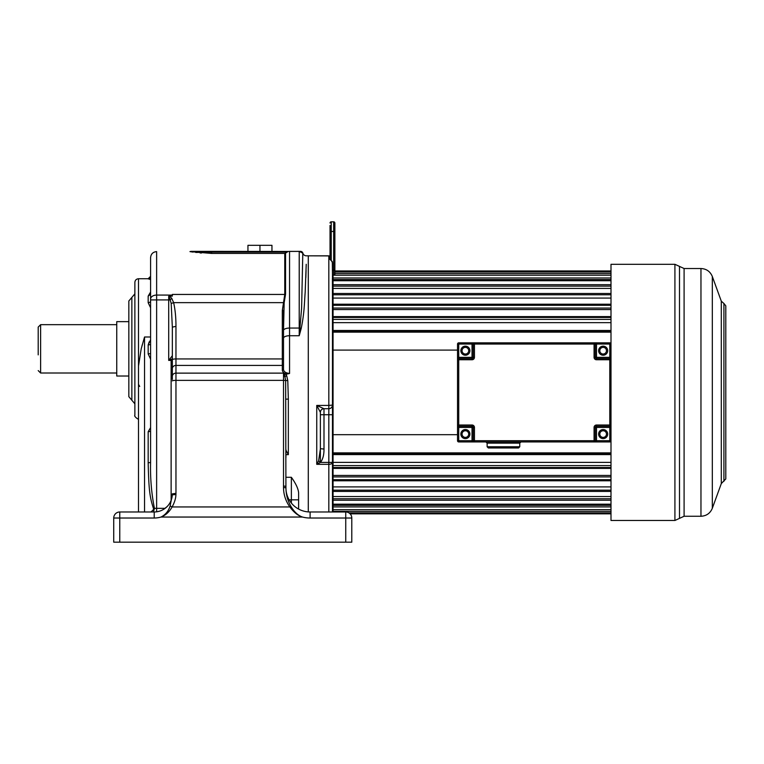 <?xml version="1.0" encoding="UTF-8"?>
<svg xmlns="http://www.w3.org/2000/svg" width="764" height="764" viewBox="0 0 764 764"><rect width="100%" height="100%" fill="white"/><g stroke="black" fill="none" stroke-linecap="round" stroke-linejoin="round"><path stroke-width="1.15" d="M141.903 346.159L142.305 344.698M144.539 511.976L144.539 336.991L141.197 348.833L138.504 366.071L138.504 278.745C136.298 278.965 135.094 280.168 134.875 282.374L134.875 415.301C133.605 416.227 138.847 420.114 138.504 418.92M150.584 307.777L148.168 302.668L148.168 296.107L150.584 292.029M150.584 279.634L148.168 278.745L138.504 278.745M172.263 495.444L172.339 493.916M610.999 513.838L350.113 513.838A6.045 6.045 0 0 1 351.793 518.021A6.045 6.045 0 0 0 345.748 511.976A6.045 6.045 0 0 1 351.793 518.021A6.045 6.045 0 0 0 350.113 513.838A6.045 6.045 0 0 1 351.793 518.021L351.793 542.182L351.793 518.021L351.793 542.182L113.731 542.182L113.731 518.021A6.045 6.045 0 0 1 119.767 511.976L154.213 511.976A18.126 18.126 0 0 0 172.311 494.833L172.339 493.85L175.959 493.343L175.959 358.937L282.308 358.937L282.308 310.604L284.762 294.446L172.339 294.446L172.339 296.098L168.71 296.279L170.2 299.908L171.69 298.227L169.188 296.098M159.695 511.126L157.059 511.746M164.355 508.872L165.607 507.945M166.418 507.248L168.07 505.529M38.2 354.878L38.2 327.087L40.616 324.671L116.749 324.671M38.2 348.833L38.2 353.063M128.829 376.022L116.749 376.022L116.749 321.644L128.829 321.644M284.456 374.245L285.679 374.083L286.691 375.745L285.106 376.49L283.511 376.146L283.511 374.389L284.456 374.245L285.65 380.548L285.917 487.804L283.511 487.47C283.568 494.614 285.688 501.108 289.862 506.952C293.863 512.377 298.075 515.738 302.496 517.047C298.17 515.624 294.302 512.042 290.874 506.312L289.862 506.952L172.12 506.952C174.564 502.425 175.835 498.29 175.93 494.528L175.959 493.343M138.504 511.976L138.504 366.071M150.584 352.376L150.584 353.522L148.168 353.933L148.168 344.965L150.584 339.779M153.478 511.976L154.414 508.346L153.535 508.757C149.839 497.249 148.837 490.985 148.168 462.85L148.168 431.746L150.584 427.62L150.584 359.118L148.168 353.933M247.947 251.366L247.947 245.32L271.955 245.32L271.955 251.366M259.951 251.366L259.951 245.32M306.221 264.296L305.18 292.23C304.292 303.575 304.492 312.113 301.226 328.386L299.221 335.73L301.618 308.112L302.792 253.362L300.538 251.366A2.416 2.416 -90 0 1 302.869 253.151L299.221 251.394L289.556 251.394L289.556 335.73A6.045 2.512 180 0 0 283.511 338.232L283.511 369.155L282.308 370.225L282.308 358.937L283.511 358.669L283.511 310.337L282.308 310.604M172.339 327.145L171.174 303.451L173.638 302.649L283.081 302.649L284.16 302.725L283.511 330.516A6.045 2.473 180 0 1 289.556 328.052L299.221 328.052L299.221 335.73L289.556 335.73L289.556 373.462C285.564 373.004 283.549 371.571 283.511 369.155L283.511 364.332A1.213 1.07 0 0 1 282.308 365.412L175.959 365.412A3.629 3.218 0 0 0 172.339 368.63L172.339 327.145L175.959 326.352C175.978 317.537 175.204 309.63 173.638 302.649L171.69 298.227M305.839 277.59L306.068 270.332M302.869 253.151A3.629 3.629 -113.7 0 0 306.374 255.835L308.284 255.835L308.284 511.909L308.284 255.835L328.826 255.835L328.826 405.426L332.455 405.073L332.455 511.976M300.414 251.366L299.221 251.366L300.414 251.366M301.226 328.386L300.223 328.109A3.629 1.48 180 0 0 299.221 328.052L299.221 251.366L288.334 251.442M192.977 252.091L189.95 251.604L191 251.366L211.609 251.366L189.95 251.604L211.609 253.428L284.762 253.428L211.609 253.428L211.609 252.091L195.794 252.464M201.457 253.027L200.006 252.903M288.162 251.452L285.555 253.104L286.882 252.091L211.609 252.091L211.609 251.366L288.162 251.452M150.584 344.554L150.584 353.531L150.584 344.554L148.168 344.965L149.228 341.794M150.584 301.073L150.584 301.073A2.416 1.595 0 0 1 148.168 302.668M172.339 295.085L156.63 295.066L156.63 251.604C152.953 251.967 150.947 253.973 150.584 257.649L150.584 462.449L148.168 462.85M119.767 542.182L119.767 518.021L154.213 518.021A24.171 24.171 0 0 0 160.994 517.047C165.454 514.821 168.5 511.126 170.133 505.94L172.311 494.833L175.93 494.528M172.339 379.46L172.339 368.63M172.339 359.347L172.339 376.346A3.629 3.218 0 0 1 175.959 373.128L283.511 373.128L283.511 374.389M171.126 500.353L171.126 360.407L172.568 359.252M171.126 360.407L168.71 360.407L172.339 358.813M171.174 303.451L170.2 299.908L168.71 299.908L168.71 360.407L172.339 355.728M168.71 296.279L168.71 299.908L156.63 299.908L156.63 508.346L154.414 508.346C151.473 493.324 150.193 478.025 150.584 462.449L150.584 462.449M150.584 295.907L150.584 299.908L150.584 299.096L150.584 299.908L156.63 299.908L156.63 295.066L162.665 295.076M150.584 287.722L150.584 285.44M150.584 272.796L150.584 260.142M148.77 511.976L150.89 511.976C152.972 510.304 153.85 509.235 153.535 508.757M153.497 511.976L154.261 511.976M345.748 542.182L345.748 518.021L310.098 518.021A30.207 30.207 0 0 1 302.496 517.047L160.994 517.047C165.587 515.318 169.293 511.956 172.12 506.952L170.133 505.94M351.793 518.021L345.748 518.021L345.748 511.976L310.098 511.976A24.171 24.171 0 0 1 285.927 487.804C286.022 494.614 287.675 500.773 290.874 506.312M286.691 375.745L287.78 380.596L288.343 399.066L288.343 454.656L285.927 450.149M285.679 374.083L286.882 374.083C284.179 373.51 282.651 372.221 282.308 370.225M289.556 373.462L286.882 374.083M284.16 302.725L285.555 294.245L284.762 294.446L284.762 253.428L285.555 253.104L285.555 294.245M138.504 384.349L139.707 386.441L138.504 384.349L138.504 390.834M131.857 297.425L131.857 400.24L128.829 396.669L128.829 300.997L134.875 293.853M128.829 341.804L128.829 352.319M291.37 503.075L291.37 477.29C295.926 483.688 298.352 488.903 298.619 492.942L298.619 509.072M310.098 518.021L310.098 511.976A24.171 24.171 0 0 1 285.927 487.804L285.927 486.343L283.511 486.009L283.511 487.47M285.927 399.18L288.343 399.066M285.927 457.712L285.927 449.394M308.284 255.835L329.551 255.911A0.602 0.602 180 0 1 330.038 256.503L329.551 255.911L329.551 259.006L332.321 261.68L332.455 274.266M333.056 506.284L332.407 278.268L333.056 278.497M610.999 279.557L333.056 279.557L333.056 511.976M329.551 259.006L330.946 259.836L332.455 262.663L332.455 405.073A3.629 3.629 0 0 1 328.826 408.702L323.993 408.702L323.993 449.07C324.051 454.876 322.876 459.326 320.479 462.411L316.745 464.321L318.607 460.845L320.479 462.411L332.455 462.411A3.629 1.91 180 0 1 328.826 464.321L328.826 414.747L320.374 414.747M320.345 412.264C320.603 410.106 321.797 408.921 323.936 408.702L316.745 405.426L320.374 412.331L320.374 449.07L318.607 460.845M320.374 448.669L323.993 449.07M320.374 462.411L320.374 412.331A3.629 3.629 0 0 1 323.993 408.702A3.629 3.629 0 0 0 320.374 412.331A3.629 3.629 0 0 1 323.993 408.702L328.826 408.702L328.826 414.747L332.455 414.747M332.455 405.073A3.629 3.629 0 0 1 329.198 408.683A3.629 3.629 0 0 0 332.455 405.073A3.629 3.629 0 0 1 329.847 408.559M328.826 408.702A3.629 3.629 0 0 0 329.083 408.692A3.629 3.629 0 0 1 328.826 408.702L328.826 405.426L316.745 405.426L316.745 464.321L328.826 464.321L328.826 511.976M330.038 259.015L330.038 225.437M333.056 276.196L332.455 276.196L333.056 276.196M610.999 270.943L334.871 270.943L334.871 270.15L334.871 274.983M330.038 223.021A1.213 1.213 0 0 1 331.242 221.818L333.658 221.818A1.213 1.213 0 0 1 334.871 223.021A1.213 1.213 0 0 0 333.658 221.818A1.213 1.213 0 0 1 334.871 223.021L334.871 270.15L333.658 270.15L333.658 275.193M610.999 275.126L333.658 275.126M610.999 286.147L333.056 286.147M610.999 294.78L333.056 294.78L333.056 298.075L610.999 298.075M610.999 305.294L333.056 305.294L333.056 308.064L610.999 308.064M610.999 317.48L333.056 317.48L333.056 319.409L610.999 319.409M610.999 331.099L333.056 331.099L333.056 332.149L610.999 332.149M457.531 434.687L333.056 434.687M457.531 350.093L333.056 350.093M610.999 330.468L333.056 330.468M610.999 322.647L333.056 322.647M610.999 316.611L333.056 316.611M610.999 309.563L333.056 309.563M610.999 304.215L333.056 304.215M610.999 293.51L333.056 293.51M610.999 288.4L333.056 288.4L333.056 286.194M610.999 284.705L333.056 284.705M610.999 280.722L333.056 280.722L333.056 279.672M610.999 277.972L333.056 277.972L333.056 279.557M610.999 275.193L333.056 275.193L333.056 277.972M610.999 273.436L334.871 273.436M610.999 271.908L334.871 271.908M610.999 271.191L334.871 271.191M610.999 513.599L349.874 513.599M610.999 512.902L348.967 512.902M610.999 511.402L333.056 511.402M610.999 509.703L333.056 509.703L610.999 509.664M610.999 506.904L333.056 506.904M610.999 505.329L333.056 505.329L333.056 504.173L610.999 504.173M610.999 500.219L333.056 500.219M610.999 498.768L333.056 498.768L333.056 496.533L610.999 496.533M610.999 491.453L333.056 491.453M610.999 490.173L333.056 490.173L333.056 486.897L610.999 486.897M610.999 480.785L333.056 480.785M610.999 479.697L333.056 479.697L333.056 476.908L610.999 476.908M610.999 453.94L333.056 453.94L333.056 452.88L610.999 452.88M610.999 454.58L333.056 454.58M610.999 462.382L333.056 462.382M610.999 475.437L333.056 475.437M610.999 468.408L333.056 468.408M610.999 467.539L333.056 467.539L333.056 465.601L610.999 465.601M609.787 426.226L609.787 425.013L610.999 425.013A1.213 1.213 0 0 1 609.787 426.226A1.213 1.213 0 0 0 610.999 425.013L610.999 427.429L609.787 427.429L609.787 426.226L596.493 426.226L596.493 425.013L609.787 425.013L609.787 359.758L610.999 359.758A1.213 1.213 0 0 0 609.787 358.555A1.213 1.213 0 0 1 610.999 359.758L610.999 520.485L674.918 520.485L674.918 264.296L610.999 264.296L610.999 359.758L610.999 357.342L609.787 357.342L609.787 344.048L596.493 344.048L596.493 357.342L609.787 357.342L609.787 358.555L596.493 358.555L609.787 358.555L609.787 359.758L596.493 359.758A2.416 2.416 0 0 1 594.077 357.342L594.077 344.048L474.444 344.048L474.444 357.342A2.416 2.416 0 0 1 472.028 359.758L458.734 359.758L458.734 425.013L472.028 425.013L472.028 426.226L458.734 426.226L472.028 426.226A1.213 1.213 0 0 1 473.241 427.429L458.734 427.429L458.734 440.723L472.028 440.723L472.028 426.226A1.213 1.213 0 0 1 473.241 427.429L473.241 440.723A1.213 1.213 0 0 0 474.444 441.936L596.493 441.936L596.493 440.723L609.787 440.723L609.787 427.429L596.493 427.429L596.493 440.723L595.29 440.723L595.29 427.429L595.29 440.723A1.213 1.213 0 0 1 594.077 441.936A1.213 1.213 0 0 0 595.29 440.723L594.077 440.723L594.077 427.429L596.493 427.429L596.493 426.226A1.213 1.213 0 0 0 595.29 427.429M723.919 481.301L723.919 303.48L725.8 305.839L725.8 478.942L721.302 483.593L721.302 301.178L712.315 276.472L712.315 508.299C710.195 513.332 706.404 515.977 700.96 516.254L700.96 268.527C706.404 268.794 710.195 271.449 712.315 276.472M519.759 446.768L518.555 447.971L488.339 447.971L487.136 446.768L519.759 446.768L519.759 443.139L487.136 443.139L485.923 441.936L458.734 441.936L474.444 441.936A1.213 1.213 0 0 1 473.241 440.723L472.028 440.723L472.028 441.936M606.463 350.695A3.323 3.323 0 0 0 603.14 347.372A3.323 3.323 0 0 0 599.816 350.695A3.323 3.323 0 0 0 603.14 354.018A3.323 3.323 0 0 0 606.463 350.695A3.323 3.323 0 0 1 603.14 354.018A3.323 3.323 0 0 1 599.816 350.695A3.323 3.323 0 0 0 603.14 354.018A3.323 3.323 0 0 0 606.463 350.695M468.704 350.695A3.323 3.323 0 0 0 465.381 347.372A3.323 3.323 0 0 0 462.058 350.695A3.323 3.323 0 0 0 465.381 354.018A3.323 3.323 0 0 0 468.704 350.695A3.323 3.323 0 0 1 465.381 354.018A3.323 3.323 0 0 1 462.058 350.695A3.323 3.323 0 0 0 465.381 354.018A3.323 3.323 0 0 0 468.704 350.695M468.704 434.076A3.323 3.323 0 0 0 465.381 430.753A3.323 3.323 0 0 0 462.058 434.076A3.323 3.323 0 0 0 465.381 437.4A3.323 3.323 0 0 0 468.704 434.076A3.323 3.323 0 0 0 465.381 430.753A3.323 3.323 0 0 0 462.058 434.076A3.323 3.323 0 0 0 465.381 437.4A3.323 3.323 0 0 0 468.704 434.076A3.323 3.323 0 0 1 465.381 437.4A3.323 3.323 0 0 1 462.058 434.076M606.463 434.076A3.323 3.323 0 0 0 603.14 430.753A3.323 3.323 0 0 0 599.816 434.076A3.323 3.323 0 0 0 603.14 437.4A3.323 3.323 0 0 0 606.463 434.076A3.323 3.323 0 0 1 603.14 437.4A3.323 3.323 0 0 1 599.816 434.076A3.323 3.323 0 0 0 603.14 437.4A3.323 3.323 0 0 0 606.463 434.076M457.531 344.048A1.213 1.213 0 0 1 458.734 342.845L458.734 344.048L457.531 344.048A1.213 1.213 0 0 1 458.734 342.845A1.213 1.213 0 0 0 457.531 344.048L457.531 359.758L458.734 359.758L458.734 358.555L472.028 358.555L458.734 358.555L458.734 357.342L472.028 357.342L472.028 344.048L458.734 344.048L458.734 357.342L457.531 357.342L457.531 440.723A1.213 1.213 0 0 0 458.734 441.936A1.213 1.213 0 0 1 457.531 440.723L458.734 440.723L458.734 441.936M457.531 425.013L457.531 427.429L458.734 427.429L458.734 426.226A1.213 1.213 0 0 1 457.531 425.013A1.213 1.213 0 0 0 458.734 426.226A1.213 1.213 0 0 1 457.531 425.013L458.734 425.013L458.734 426.226M458.734 342.845L609.787 342.845A1.213 1.213 0 0 1 610.999 344.048L610.999 357.342M610.999 427.429L610.999 440.723A1.213 1.213 0 0 1 609.787 441.936L596.493 441.936M472.028 359.758L472.028 358.555A1.213 1.213 0 0 0 473.241 357.342A1.213 1.213 0 0 1 472.028 358.555L472.028 357.342L473.241 357.342L473.241 344.048A1.213 1.213 0 0 1 474.444 342.845L472.028 342.845L472.028 344.048L474.444 344.048L474.444 342.845L594.077 342.845L594.077 344.048L595.29 344.048L595.29 357.342L595.29 344.048A1.213 1.213 0 0 0 594.077 342.845L596.493 342.845L596.493 344.048L595.29 344.048A1.213 1.213 0 0 0 594.077 342.845M519.759 443.139L520.972 441.936L609.787 441.936A1.213 1.213 0 0 0 610.999 440.723A1.213 1.213 0 0 1 609.787 441.936L609.787 440.723L610.999 440.723M458.734 358.555A1.213 1.213 0 0 0 457.531 359.758A1.213 1.213 0 0 1 458.734 358.555M596.493 359.758L596.493 358.555A1.213 1.213 0 0 1 595.29 357.342L596.493 357.342L596.493 358.555A1.213 1.213 0 0 1 595.29 357.342L594.077 357.342M144.539 336.991L150.584 336.991M154.213 518.021L154.213 511.976A18.126 18.126 0 0 0 172.311 494.833L172.339 493.85M116.749 373.004L40.616 373.004L40.616 324.671M284.762 253.428L284.762 259.464M156.63 295.066A6.045 4.03 180 0 0 150.584 299.096M156.63 511.813L156.63 508.346L165.081 508.346M172.339 380.873A3.629 0.506 0 0 1 175.959 380.367L283.511 380.367L283.511 486.009M172.339 359.729A3.629 0.793 0 0 1 175.959 358.937L175.959 326.352M150.584 431.345L148.168 431.746M150.584 294.283L148.168 296.107M150.584 276.501L150.584 276.492A2.416 2.416 0 0 1 148.168 278.898M119.767 511.976A6.045 6.045 0 0 0 113.731 518.021L119.767 518.021L119.767 511.976M283.511 376.146L283.511 380.367L287.78 380.596M288.343 454.656L285.927 454.656M291.37 477.29L285.927 477.29M298.619 499.828L289.136 499.828M333.658 221.818L333.658 270.15L332.455 270.15M331.242 260.037L331.242 221.818M330.038 231.482L334.871 231.482M674.918 264.296L679.502 266.407L679.502 518.364L684.095 516.254L684.095 268.527L700.96 268.527M598.613 350.695A4.536 4.536 0 0 1 603.14 346.168A4.536 4.536 0 0 1 607.676 350.695A4.536 4.536 0 0 1 603.14 355.231A4.536 4.536 0 0 1 598.613 350.695M460.854 350.695A4.536 4.536 0 0 1 465.381 346.168A4.536 4.536 0 0 1 469.917 350.695A4.536 4.536 0 0 1 465.381 355.231A4.536 4.536 0 0 1 460.854 350.695M460.854 434.076A4.536 4.536 0 0 1 465.381 429.549A4.536 4.536 0 0 1 469.917 434.076A4.536 4.536 0 0 1 465.381 438.612A4.536 4.536 0 0 1 460.854 434.076M598.613 434.076A4.536 4.536 0 0 1 603.14 429.549A4.536 4.536 0 0 1 607.676 434.076A4.536 4.536 0 0 1 603.14 438.612A4.536 4.536 0 0 1 598.613 434.076M594.077 441.936L594.077 440.723L474.444 440.723L474.444 427.429A2.416 2.416 0 0 0 472.028 425.013M596.493 425.013A2.416 2.416 0 0 0 594.077 427.429M473.241 357.342L474.444 357.342M474.444 342.845A1.213 1.213 0 0 0 473.241 344.048M609.787 342.845L609.787 344.048L610.999 344.048A1.213 1.213 0 0 0 609.787 342.845M472.028 426.226A1.213 1.213 0 0 1 473.241 427.429L474.444 427.429M474.444 441.936L474.444 440.723L473.241 440.723M40.616 373.004L38.2 370.588M283.511 369.155L283.511 338.232M148.168 278.745L150.584 276.329M168.701 504.737L167.727 505.921M167.068 506.627L163.945 509.139M163.811 509.225L162.36 510.037M131.857 400.24L134.875 403.822M320.374 412.331L320.584 411.108M684.095 516.254L700.96 516.254M674.918 520.485L679.502 518.364M679.502 266.407L684.095 268.527M721.302 483.593L712.315 508.299M723.919 303.48L721.302 301.178M487.136 446.768L487.136 443.139"/></g></svg>

